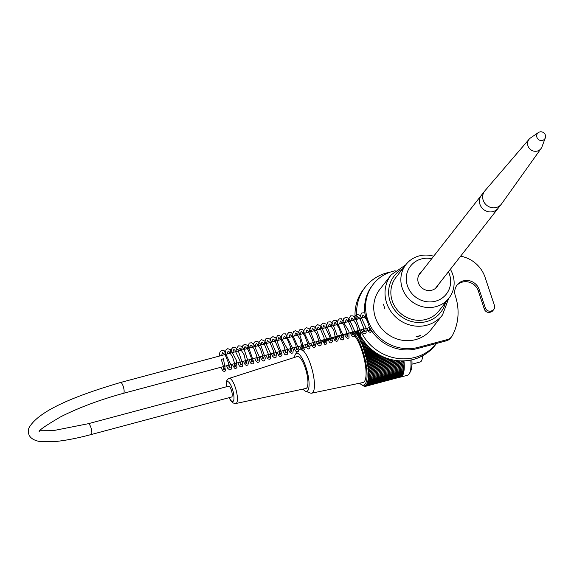 <?xml version="1.0" encoding="UTF-8"?>
<svg xmlns="http://www.w3.org/2000/svg" width="574" height="574" viewBox="0 0 574 574"><rect width="100%" height="100%" fill="white"/><g stroke="black" fill="none" stroke-linecap="round" stroke-linejoin="round"><path stroke-width="0.86" d="M91.194 434.54A5.604 1.586 75 0 0 91.273 428.713A5.604 1.586 75 0 0 88.303 423.705L228.682 386.18A5.604 1.586 75 0 1 231.659 391.188A5.604 1.586 75 0 1 231.58 397.014L91.194 434.54C77.82 438.106 66.096 440.409 56.037 441.463L39.204 441.428C30.609 439.598 27.136 435.2 28.8 428.24C38.558 409.657 80.245 394.424 120.583 382.478A5.604 1.586 -105 0 1 123.561 387.486A5.604 1.586 -105 0 1 123.475 393.312C99.969 399.734 79.083 407.54 60.815 416.731C44.686 426.173 37.561 431.196 39.427 431.806L39.427 431.806M411.974 364.174L420.154 361.986A20.599 5.819 -105 0 0 421.223 361.218A20.599 5.819 -105 0 0 422.55 355.823M403.974 360.859A30.142 8.51 75 0 1 400.717 377.061L407.454 375.26A30.142 8.51 -105 0 0 409.527 373.322A30.142 8.51 -105 0 0 410.797 360.049M400.717 377.061A30.142 8.51 75 0 1 399.956 377.14M362.036 385.018A113.3 96.633 13.8 0 0 362.517 385.326A113.3 96.633 13.8 0 0 363.163 385.735A113.3 54.745 -24.3 0 1 362.546 385.326A113.3 93.899 10.9 0 0 363.686 386.015A113.3 59.588 -25.5 0 1 363.041 385.556A113.3 90.907 8.3 0 0 364.189 386.209A113.3 64.259 -26.7 0 1 363.521 385.706A113.3 87.664 6.1 0 0 364.669 386.331A113.3 68.758 -28 0 1 363.988 385.785A113.3 84.177 4.1 0 0 365.136 386.367A113.3 73.07 -29.3 0 1 364.433 385.785A113.3 80.46 2.3 0 0 365.588 386.324A113.3 77.181 -30.9 0 1 364.856 385.706A113.3 76.529 0.7 0 0 366.011 386.209A113.3 81.085 -32.5 0 1 365.265 385.549A113.3 72.381 -0.8 0 0 366.42 386.008A113.3 84.758 -34.3 0 1 365.645 385.312A113.3 68.041 -2.2 0 0 366.8 385.728A113.3 88.202 -36.4 0 1 366.004 385.003A113.3 63.513 -3.5 0 0 367.159 385.369A113.3 91.41 -38.7 0 1 366.341 384.616A113.3 58.806 -4.7 0 0 367.489 384.932A113.3 94.358 -41.2 0 1 366.657 384.157A113.3 53.942 -5.8 0 0 367.798 384.422A113.3 97.056 -44.2 0 1 366.944 383.626A113.3 48.934 -6.9 0 0 368.077 383.841A113.3 99.481 -47.6 0 1 367.202 383.023A113.3 43.789 -7.9 0 0 368.329 383.181A113.3 101.634 -51.7 0 1 367.432 382.349A113.3 38.523 -8.9 0 0 368.558 382.456A113.3 103.514 -56.4 0 1 367.64 381.602A113.3 33.149 -9.8 0 0 368.752 381.66A113.3 105.107 -62 0 1 367.812 380.799A113.3 27.681 -10.7 0 0 368.917 380.792A113.3 106.412 -68.6 0 1 367.963 379.923A113.3 22.149 -11.6 0 0 369.053 379.866A113.3 107.424 -76.4 0 1 368.077 378.991A113.3 16.546 -12.5 0 0 369.161 378.876A113.3 108.142 -85.3 0 1 368.164 377.993A113.3 10.899 -13.3 0 0 369.233 377.828A113.3 108.565 -95.3 0 1 368.221 376.946A113.3 5.223 -14.2 0 0 369.276 376.716A113.3 108.694 -105.8 0 1 368.25 375.841A113.3 0.459 -15 0 1 369.29 375.561A113.3 108.515 -116.3 0 1 368.25 374.686A113.3 6.149 -15.9 0 1 369.276 374.348A113.3 108.048 -126.1 0 1 368.221 373.487A113.3 11.824 -16.7 0 1 369.226 373.093A113.3 107.281 -134.9 0 1 368.156 372.246A113.3 17.457 -17.6 0 1 369.147 371.794A113.3 106.219 -142.5 0 1 368.063 370.962A113.3 23.053 -18.5 0 1 369.039 370.452A113.3 104.87 -149 0 1 367.941 369.634A113.3 28.578 -19.4 0 1 368.903 369.082A113.3 103.227 -154.4 0 1 367.791 368.286A113.3 34.024 -20.3 0 1 368.73 367.669A113.3 101.304 -159 0 1 367.611 366.894A113.3 39.384 -21.2 0 1 368.53 366.234A113.3 99.108 -162.9 0 1 367.41 365.487A113.3 44.629 -22.2 0 1 368.3 364.777A113.3 96.633 -166.2 0 1 367.173 364.052A113.3 49.759 -23.2 0 1 368.049 363.292A113.3 93.899 -169.1 0 1 366.908 362.603A113.3 54.745 -24.3 0 1 367.762 361.792A113.3 90.907 -171.7 0 1 366.621 361.139A113.3 59.588 -25.5 0 1 367.453 360.285A113.3 87.664 -173.9 0 1 366.305 359.661A113.3 64.259 -26.7 0 1 367.116 358.764A113.3 84.177 -175.9 0 1 365.968 358.183A113.3 68.758 -28 0 1 366.757 357.243A113.3 80.46 -177.7 0 1 365.602 356.698A113.3 73.07 -29.3 0 1 366.37 355.722A113.3 76.529 -179.3 0 1 365.215 355.22A113.3 77.181 -30.9 0 1 365.961 354.201A113.3 72.381 179.2 0 1 364.806 353.742A113.3 81.085 -32.5 0 1 365.538 352.694A113.3 68.041 177.8 0 1 364.382 352.278A113.3 84.758 -34.3 0 1 365.086 351.195A113.3 63.513 176.5 0 1 363.93 350.829A113.3 88.202 -36.4 0 1 364.612 349.717A113.3 58.806 175.3 0 1 363.464 349.401A113.3 91.41 -38.7 0 1 364.124 348.253A113.3 53.942 174.2 0 1 362.983 347.988A113.3 94.358 -41.2 0 1 363.622 346.818A113.3 48.934 173.1 0 1 362.481 346.603A113.3 97.056 -44.2 0 1 363.105 345.412A113.3 43.789 172.1 0 1 361.972 345.254A113.3 99.481 -47.6 0 1 362.567 344.034A113.3 38.523 171.1 0 1 361.448 343.926A113.3 101.634 -51.7 0 1 362.022 342.7A113.3 33.149 170.2 0 1 360.91 342.649A113.3 103.514 -56.4 0 1 361.462 341.401A113.3 27.681 169.3 0 1 360.364 341.401A113.3 105.107 -62 0 1 360.895 340.145A113.3 22.149 168.4 0 1 359.805 340.203A113.3 106.412 -68.6 0 1 360.321 338.94A113.3 16.546 167.5 0 1 359.245 339.055A113.3 107.424 -76.4 0 1 359.74 337.785A113.3 10.899 166.7 0 1 358.671 337.95A113.3 108.142 -85.3 0 1 359.159 336.68A113.3 5.223 165.8 0 1 358.104 336.902A113.3 108.565 -95.3 0 1 358.571 335.632A113.3 0.459 165 0 0 357.53 335.912A113.3 108.694 -105.8 0 1 357.975 334.642A113.3 6.149 164.1 0 0 356.956 334.979A113.3 108.515 -116.3 0 1 357.387 333.716A113.3 11.824 163.3 0 0 356.382 334.111A113.3 108.048 -126.1 0 1 356.798 332.855A113.3 17.457 162.4 0 0 355.808 333.307A113.3 107.281 -134.9 0 1 356.217 332.059A113.3 23.053 161.5 0 0 355.241 332.568A113.3 106.219 -142.5 0 1 355.636 331.334A113.3 28.578 160.6 0 0 354.682 331.894A113.3 104.87 -149 0 1 354.811 331.471M359.633 383.21A28.327 8 -105 0 0 361.146 384.458A28.327 8 -105 0 0 365.222 383.999A28.327 8 -105 0 0 364.899 358.592A28.327 8 -105 0 0 353.003 331.959M358.104 330.674L355.636 331.334M358.42 331.471L356.217 332.059M358.786 332.324L356.798 332.855M359.195 333.236L357.387 333.716M359.654 334.197L357.975 334.642M360.163 335.202L358.571 335.632M360.702 336.206L358.104 336.902M360.73 336.256L359.159 336.68M361.297 337.254L358.671 337.95M361.355 337.354L359.74 337.785M361.95 338.33L359.245 339.055M362.043 338.481L360.321 338.94M362.66 339.442L359.805 340.203M362.797 339.643L360.895 340.145M363.442 340.583L360.364 341.401M363.615 340.827L361.462 341.401M364.289 341.745L360.91 342.649M364.512 342.032L362.022 342.7M365.208 342.922L361.448 343.926M365.473 343.259L362.567 344.034M366.198 344.12L361.972 345.254M366.521 344.5L363.105 345.412M367.26 345.326L362.481 346.603M367.647 345.742L363.622 346.818M368.408 346.538L362.983 347.988M368.86 346.99L364.124 348.253M369.642 347.751L363.464 349.401M370.158 348.231L364.612 349.717M370.955 348.949L363.93 350.829M371.55 349.466L365.086 351.195M372.368 350.147L364.382 352.278M373.043 350.685L365.538 352.694M373.868 351.324L364.806 353.742M374.628 351.884L365.961 354.201M375.468 352.479L365.215 355.22M376.329 353.06L366.37 355.722M377.183 353.606L365.602 356.698M378.151 354.201L366.757 357.243M379.005 354.696L365.968 358.183M380.096 355.299L367.116 358.764M380.957 355.751L366.305 359.661M382.176 356.346L367.453 360.285M383.037 356.748L366.621 361.139M384.415 357.344L367.762 361.792M385.283 357.688L366.908 362.603M386.84 358.269L368.049 363.292M387.708 358.563L367.173 364.052M389.488 359.109L368.3 364.777M390.356 359.353L367.41 365.487M392.422 359.848L368.53 366.234M393.298 360.034L367.611 366.894M395.759 360.45L368.73 367.669M396.663 360.565L367.791 368.286M399.741 360.838L368.903 369.082M400.717 360.874L367.941 369.634M369.276 376.716L404.196 367.382L404.196 365.014L403.96 361.118L369.039 370.452M403.723 361.426L368.063 370.962M404.067 362.459L369.147 371.794M403.816 362.711L368.156 372.246M404.146 363.758L369.226 373.093M403.874 363.959L368.221 373.487M404.196 365.014L369.276 374.348M403.909 365.157L368.25 374.686M404.211 366.226L369.29 375.561M403.909 366.312L368.25 375.841M403.895 367.468L404.153 368.494L369.233 377.828M403.852 368.573L404.082 369.541L369.161 378.876M403.773 369.62L403.974 370.531L369.053 379.866M403.666 370.61L403.838 371.457L368.917 380.792M403.522 371.543L403.673 372.325L368.752 381.66M403.35 372.411L403.472 373.122L368.558 382.456M403.149 373.208L403.249 373.846L368.329 383.181M402.919 373.939L402.998 374.506L368.077 383.841M402.661 374.6L402.718 375.087L367.798 384.422M402.367 375.181L402.41 375.604L367.489 384.932M365.588 386.324L400.509 376.989M366.011 386.209L400.932 376.781M366.42 386.008L401.334 376.494M366.8 385.728L401.707 376.135M367.159 385.369L402.051 375.697M411.888 359.812A28.327 8 75 0 1 410.618 371.235L409.527 373.322M303.029 389.079A19.688 5.561 -105 0 0 305.619 391.267L310.448 393.054A22.723 6.414 -105 0 0 311.675 393.176L362.947 382.521A25.672 7.247 -105 0 0 363.435 355.823A25.672 7.247 -105 0 0 349.695 332.927L299.944 349.279A22.723 6.414 -105 0 0 299.169 349.753A22.723 6.414 -105 0 0 298.939 349.997L295.646 353.957A19.688 5.561 -105 0 0 294.455 357.444M311.675 393.176A22.723 6.414 -105 0 0 312.952 392.3A22.723 6.414 -105 0 0 311.388 367.044A22.723 6.414 -105 0 0 299.944 349.279M305.619 391.267A19.688 5.561 -105 0 0 307.793 390.614A19.688 5.561 -105 0 0 305.906 367.044A19.688 5.561 -105 0 0 295.646 353.957M306.86 387.816A16.538 4.671 -105 0 0 305.727 369.448A16.538 4.671 -105 0 0 297.389 356.497L229.134 378.409A13.001 3.674 75 0 1 235.677 388.584A13.001 3.674 75 0 1 236.567 403.027A13.001 3.674 75 0 1 235.842 403.522L305.935 388.454A16.538 4.671 -105 0 0 306.86 387.816M446.307 340.827A9.091 8.531 38.1 0 0 450.647 337.978L451.616 336.744A9.091 8.531 -141.9 0 1 447.275 339.593L446.307 340.827L417.219 348.605A40.898 38.379 -141.9 0 1 369.19 326.678L365.129 314.48A40.898 38.379 -141.9 0 1 372.368 285.364L373.337 284.123A40.898 38.379 38.1 0 0 373.244 330.509A40.898 38.379 38.1 0 0 418.188 347.37L447.275 339.593M491.782 310.821A4.542 4.262 38.1 0 0 493.819 309.436L492.851 310.67A4.542 4.262 -141.9 0 1 490.813 312.062L491.782 310.821L490.949 311.043A4.542 4.262 38.1 0 1 485.331 307.944L479.24 289.64A12.872 12.083 -141.9 0 0 469.259 280.729A12.872 12.083 -141.9 0 0 457.169 284.891A12.872 12.083 -141.9 0 0 455.376 296.019A53.777 50.462 38.1 0 1 452.377 335.575A9.091 8.531 -141.9 0 1 451.616 336.744M490.813 312.062L489.981 312.285A4.542 4.262 -141.9 0 1 484.363 309.185L478.271 290.875A12.872 12.083 38.1 0 0 468.693 282.064A12.872 12.083 38.1 0 0 456.71 285.529M383.446 304.141L384.731 308.453L383.446 304.141M370.962 329.785L361.376 332.353L359.805 330.136M448.961 298.114L438.952 310.893A27.265 25.586 -141.9 0 1 425.915 319.438A27.265 25.586 -141.9 0 1 395.952 308.195A27.265 25.586 -141.9 0 1 396.017 277.278L406.019 264.499A27.265 25.586 38.1 0 0 423.002 306.846A27.265 25.586 38.1 0 0 448.961 298.114A27.265 25.586 38.1 0 0 450.368 269.285M355.328 319.732A45.439 42.641 -141.9 0 1 363.629 289.16L365.243 287.093A45.439 42.641 38.1 0 0 357.164 319.237M361.376 332.353A45.439 42.641 38.1 0 0 436.556 343.439L435.185 345.189A45.439 42.641 -141.9 0 1 413.459 359.424A45.439 42.641 -141.9 0 1 358.076 330.602M390.27 272.112A45.439 42.641 38.1 0 0 365.243 287.093M442.482 314.99L431.182 329.419A32.567 30.558 -141.9 0 1 415.612 339.621A32.567 30.558 -141.9 0 1 379.823 326.197A32.567 30.558 -141.9 0 1 379.895 289.26L391.195 274.831A32.567 30.558 38.1 0 0 391.116 311.768A32.567 30.558 38.1 0 0 426.913 325.193A32.567 30.558 38.1 0 0 442.482 314.99L448.674 298.48M417.707 336.938L416.064 336.809L420.326 335.539L417.707 336.938M493.819 309.436A4.542 4.262 38.1 0 0 494.458 305.512L485.087 277.342A30.293 28.427 38.1 0 0 460.621 256.191M395.127 270.713L392.889 271.315A40.898 38.379 38.1 0 0 373.337 284.123M418.633 275.42L481.442 195.196A10.605 9.952 38.1 0 0 479.964 204.358A10.605 9.952 38.1 0 0 488.187 211.698A10.605 9.952 38.1 0 0 498.139 208.269L501.367 204.15A10.605 9.952 38.1 0 0 501.619 203.813L541.124 148.444A7.577 7.103 38.1 0 0 541.956 146.894L545.3 137.911A4.542 4.262 38.1 0 0 538.441 132.537A4.542 4.262 38.1 0 0 538.491 139.539A4.542 4.262 38.1 0 0 545.3 137.911M223.422 358.772L221.148 359.46L223.422 358.772M538.441 132.537L530.527 137.939A7.577 7.103 38.1 0 0 529.214 139.116L484.937 190.755A10.605 9.952 38.1 0 0 484.671 191.077L481.442 195.196A10.605 9.952 38.1 0 0 483.66 209.567A10.605 9.952 38.1 0 0 498.139 208.269L435.329 288.492M484.671 191.077A10.605 9.952 38.1 0 0 486.888 205.449A10.605 9.952 38.1 0 0 501.367 204.15M529.214 139.116A7.577 7.103 38.1 0 0 530.606 149.613A7.577 7.103 38.1 0 0 541.124 148.444M435.975 287.947A10.906 10.232 38.1 0 0 436.348 287.194M419.651 274.121A10.906 10.232 38.1 0 0 419.006 274.659M438.285 284.718A10.906 10.232 -141.9 0 1 437.044 286.792A10.906 10.232 -141.9 0 1 424.294 289.454A10.906 10.232 -141.9 0 1 417.958 277.665A10.906 10.232 -141.9 0 1 419.874 273.346A10.906 10.232 -141.9 0 1 421.589 271.646M433.671 256.212A27.265 25.586 38.1 0 0 406.019 264.499M431.734 258.687A22.723 21.317 38.1 0 0 406.536 275.283A22.723 21.317 38.1 0 0 424.717 301.35A22.723 21.317 38.1 0 0 446.206 294.254A22.723 21.317 38.1 0 0 448.43 271.76M337.003 337.103L337.785 336.35L338.064 336.751M337.821 336.357L345.584 334.283M321.311 342.262A5.453 1.112 -18.5 0 1 326.132 339.815A5.453 1.112 -18.5 0 1 331.284 338.976M331.04 339.062A5.754 1.17 161.5 0 0 321.619 342.154M229.227 397.639A10.275 2.899 -105 0 0 233.317 401.14A10.275 2.899 -105 0 0 230.935 385.348A10.275 2.899 -105 0 0 226.335 386.811M418.188 347.37L417.219 348.605M445.524 302.498A29.539 27.717 -141.9 0 1 426.618 321.548A29.539 27.717 -141.9 0 1 391.281 304.378A29.539 27.717 -141.9 0 1 402.589 268.883M479.24 289.64L478.271 290.875M485.331 307.944L484.363 309.185M490.949 311.043L489.981 312.285M88.303 423.705L54.903 430.313L40.496 430.263M366.047 316.862L120.583 382.478M369.627 327.51L123.475 393.312M361.146 384.458L362.517 385.326M335.955 337.849C335.682 337.261 336.292 336.759 337.785 336.35L345.813 334.204M321.218 342.291L326.046 339.837L331.392 338.947M235.842 403.522L233.008 402.991L230.913 400.946L229.083 397.682M226.185 386.847L226.673 380.835L227.842 379.149L229.134 378.409M405.739 264.858L391.195 274.831M221.148 359.46C223.157 364.791 223.946 368.128 223.516 369.469L224.592 369.168L223.279 366.628M221.593 355.478L222.547 352.558L225.453 355.435L228.588 363.155L229.126 367.97L230.203 367.669L228.897 365.129M227.211 353.979L228.143 351.066L228.775 351.259L232.477 356.669L234.501 363.005L234.752 366.463L235.814 366.155L234.515 363.629M232.822 352.479L233.776 349.58L234.823 350.061L239.968 360.802L240.363 364.956L241.432 364.669L240.133 362.129M238.454 350.728L239.43 348.045L239.889 348.167L244.259 355.012L245.966 363.486L247.071 363.177L245.737 360.63M244.058 349.473L244.99 346.553L248.033 349.631L251.068 357.215L251.599 361.964L252.668 361.649L251.355 359.123M249.676 347.973L249.877 346.624L250.953 345.089L253.773 348.361L256.721 355.88L257.209 360.436L258.264 360.149L256.973 357.624M255.279 346.474L255.53 344.931L256.277 343.539L256.736 343.661L260.496 349.028L262.591 355.528L262.806 358.972L263.911 358.678L262.583 356.124M260.897 344.974L261.916 342.032L264.427 344.407L268.087 353.462L268.438 357.48L269.522 357.157L268.202 354.624M266.544 343.223L267.448 340.569L270.268 343.259L273.468 351.001L274.056 355.945L275.118 355.65L273.82 353.118M272.155 341.724L272.872 339.27L274.616 340.045L279.481 351.238L279.66 354.459L280.751 354.172L279.438 351.618M277.737 340.468L278.792 337.519L280.995 339.492L284.582 347.543L285.278 352.981L286.376 352.666L285.048 350.118M283.369 338.969L284.281 336.063L287.294 339.055L290.358 346.66L290.91 351.439L291.965 351.137L290.666 348.619M288.98 337.469L290.042 334.534L292.216 336.5L295.811 344.543L296.507 349.939L297.576 349.652L296.277 347.119M294.584 335.969L295.567 333.035L296.005 333.142L300.123 339.27L302.118 348.475L303.223 348.167L301.895 345.62M300.209 334.463L301.135 331.55L301.515 331.607L304.615 335.388L307.32 342.635L307.75 346.961L308.819 346.646L307.513 344.113M305.827 332.963L306.781 330.057L307.908 330.624L312.945 341.2L313.361 345.44L314.423 345.146L313.131 342.613M311.431 331.463L312.421 328.543L312.902 328.658L316.669 334.061L318.749 340.526L318.965 343.962L320.07 343.668L318.742 341.114M317.078 329.72L318.082 327.015L320.636 329.476L323.973 337.34L324.59 342.463L325.673 342.14L324.353 339.614M322.703 328.22L323.593 325.551L324.769 326.14L329.849 336.938L330.215 340.92L331.263 340.626L329.971 338.115M328.306 326.721L329.261 324.037L329.777 324.174L333.767 330.143L335.812 339.442L336.902 339.162L335.589 336.608M333.917 325.221L334.872 322.523L335.345 322.66L339.076 327.948L341.193 334.448L341.43 337.978L342.527 337.656L341.2 335.108M339.514 323.958L340.425 321.06L343.654 324.396L346.56 331.858L347.062 336.443L348.117 336.134L346.818 333.609M345.132 322.459L346.208 319.531L348.454 321.605L351.977 329.605L352.666 334.936L353.735 334.649L352.436 332.109M350.764 320.708L351.733 318.025L352.163 318.132L356.153 323.973L358.09 330.201L358.276 333.465L359.381 333.157L358.047 330.61M356.361 319.453L357.293 316.532L360.321 319.582L363.371 327.173L363.902 331.944L364.971 331.629L363.665 329.103M361.986 317.953L362.94 315.033L363.665 315.291L367.647 321.591M369.233 326.757L369.512 330.416L370.567 330.129L369.283 327.603M223.444 358.685L225.496 370.84L224.19 371.5L222.777 370.761L220.94 367.252M219.139 356.138L219.95 352.07L221.478 350.384L224.039 350.47L231.58 366.198L231.107 369.355L229.801 370L227.778 368.429L226.558 365.753M224.75 354.632L226.063 349.731L227.749 348.669L230.841 349.796L236.273 360.077L236.983 367.396L236.029 368.386L234.493 368.178L232.176 364.253M230.368 353.132L230.712 350.391L232.721 347.399L235.476 347.571L237.98 350.025L242.859 364.296L242.343 366.334L241.188 366.994L239.451 366.076L237.794 362.754M235.979 351.632L236.33 348.899L238.397 345.849L241.058 346.05L244.072 349.222L248.47 362.517L247.932 364.885L246.705 365.509L245.227 364.734L243.405 361.254M241.597 350.133L242.4 346.1L244.596 344.149L248.047 345.627L253.909 362.675L252.912 363.859L251.792 363.887L250.895 363.292L249.016 359.747M247.222 348.626L249.224 343.073L251.577 342.75L253.55 344.005L259.434 357.078L259.168 361.835L257.841 362.474L256.313 361.591L254.634 358.248M252.825 347.127L253.27 344.041L255.229 341.351L257.783 341.48L260.237 343.761L265.31 358.047L264.765 360.379L263.466 361.003L261.579 359.597L260.244 356.748M258.436 345.627L259.24 341.602L261.45 339.643L264.908 341.157L270.555 353.484L270.641 358.463L269.751 359.381L267.735 358.793L265.862 355.249M264.062 344.127L265.992 338.624L268.445 338.273L270.476 339.586L276.395 353.326L276.029 357.337L274.709 357.982L272.672 356.397L271.488 353.742M269.672 342.628L270.806 338.007L272.894 336.637L275.85 337.849L282.064 354.811L280.908 356.404L279.682 356.339L278.713 355.5L277.099 352.242M275.283 341.128L277.45 335.474L279.531 335.202L287.409 348.97L287.258 354.359L285.974 354.997L284.539 354.23L282.709 350.743M280.908 339.621L281.669 335.668L283.226 333.874L285.572 333.86L293.336 349.559L292.891 352.809L291.578 353.469L289.533 351.912L288.327 349.243M286.526 338.122L287.151 334.463L288.837 332.389L291.549 332.511L299.011 349.229L298.487 351.31L297.282 351.977L295.495 350.922L293.945 347.744M292.13 336.622L293.407 331.794L295.38 330.602L299.111 332.719L304.306 349.501L303.345 350.413L301.895 350.19L299.556 346.244M297.748 335.123L297.956 333.085L300.03 329.39L302.598 329.447L310.19 345.254L309.73 348.339L308.425 348.985L306.351 347.356L305.174 344.737M303.366 333.623L304.285 329.333L306.48 327.654L309.608 328.909L315.786 345.684L314.638 347.37L313.461 347.356L312.55 346.682L310.792 343.238M308.977 332.124L311.079 326.527L313.619 326.319L315.879 328.113L321.469 343.058L320.931 345.369L319.783 345.993L318.018 344.981L316.403 341.738M314.595 330.617L315.42 326.556L317.637 324.626L321.103 326.176L326.857 339.241L326.785 343.482L325.932 344.35L324.819 344.393L322.014 340.238M320.22 329.117L321.232 324.647L323.313 323.133L326.111 324.109L332.647 341.064L331.478 342.85L330.344 342.85L329.44 342.219L327.639 338.739M325.831 327.618L327.876 322.043L330.43 321.806L332.611 323.485L338.316 338.545L337.763 340.848L336.457 341.48L334.728 340.31L333.25 337.239M331.435 326.118L332.167 322.258L333.781 320.357L336.278 320.421L343.919 336.988L343.403 339.363L342.169 339.987L340.669 339.212L338.861 335.733M337.053 324.619L337.799 320.694L339.356 318.886L341.372 318.735L348.899 331.27L349.028 337.835L347.715 338.473L345.634 336.809L344.486 334.233M342.678 323.112L343.69 318.663L345.842 317.135L348.963 318.448L354.897 331.571L354.832 336.005L353.936 336.866L352.3 336.594L350.097 332.733M348.282 321.612L348.655 318.821L350.635 315.865L353.132 315.908L355.464 317.931L360.773 332.475L360.242 334.857L359.008 335.489L357.537 334.721L355.708 331.234M353.9 320.113L354.689 316.116L356.892 314.136L360.314 315.564L365.961 327.689L366.147 332.848L365.208 333.846L363.177 333.243L361.326 329.727M359.525 318.606L361.484 313.088L363.93 312.744L364.949 313.239M371.83 331.105L370.295 332.454L368.687 331.657L366.944 328.228M365.136 317.106L365.344 314.997"/></g></svg>
